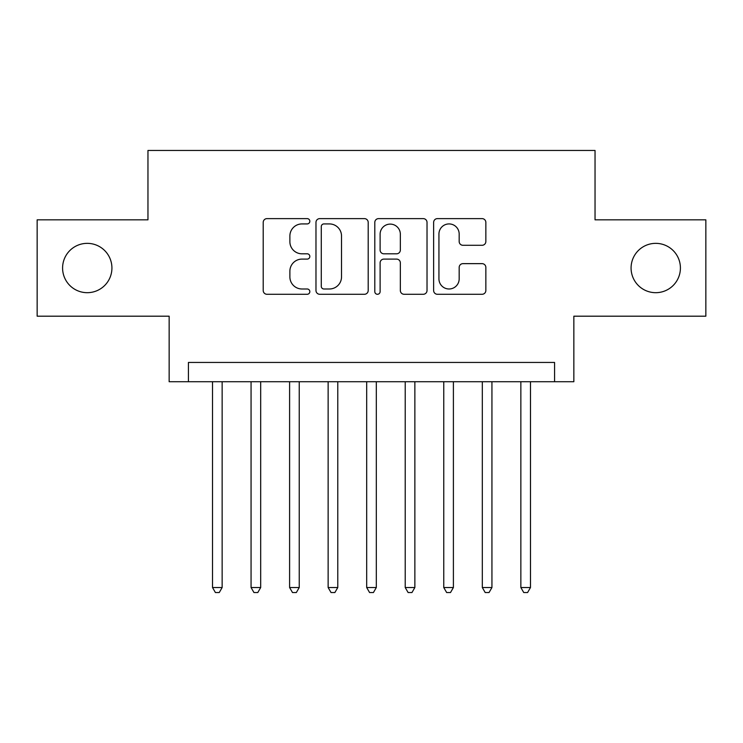 <?xml version="1.0" encoding="UTF-8"?>
<svg xmlns="http://www.w3.org/2000/svg" width="743" height="743" viewBox="0 0 743 743"><rect width="100%" height="100%" fill="white"/><g stroke="black" fill="none" stroke-linecap="round" stroke-linejoin="round"><path stroke-width="1.11" d="M309.831 221.265A2.647 2.647 0 0 0 307.184 218.618L266.988 218.618A3.78 3.78 0 0 0 263.208 222.408L263.208 290.504A3.78 3.78 0 0 0 266.988 294.284L307.184 294.284A2.647 2.647 0 0 0 309.831 291.637A2.647 2.647 0 0 0 307.184 288.99L301.983 288.99A12.102 12.102 0 0 1 289.881 276.879L289.881 271.204A12.102 12.102 0 0 1 301.983 259.103L307.184 259.103A2.647 2.647 0 0 0 309.831 256.456A2.647 2.647 0 0 0 307.184 253.809L301.983 253.809A12.102 12.102 0 0 1 289.881 241.698L289.881 236.023A12.102 12.102 0 0 1 301.983 223.922L307.184 223.922A2.647 2.647 0 0 0 309.831 221.265M631.076 268.019A24.668 24.668 0 0 0 655.744 292.686A24.668 24.668 0 0 0 680.412 268.019A24.668 24.668 0 0 0 655.744 243.351A24.668 24.668 0 0 0 631.076 268.019M62.588 268.019A24.668 24.668 0 0 0 87.256 292.686A24.668 24.668 0 0 0 111.924 268.019A24.668 24.668 0 0 0 87.256 243.351A24.668 24.668 0 0 0 62.588 268.019M482.058 245.292A3.78 3.78 0 0 0 485.848 241.512L485.848 222.408A3.78 3.78 0 0 0 482.058 218.618L437.423 218.618A3.78 3.78 0 0 0 433.633 222.408L433.633 290.504A3.78 3.78 0 0 0 437.423 294.284L482.058 294.284A3.78 3.78 0 0 0 485.848 290.504L485.848 267.424A3.78 3.78 0 0 0 482.058 263.644L462.954 263.644A3.78 3.78 0 0 0 459.174 267.424L459.174 278.866A10.123 10.123 0 0 1 449.051 288.99A10.123 10.123 0 0 1 438.937 278.866L438.937 234.036A10.123 10.123 0 0 1 449.051 223.922A10.123 10.123 0 0 1 459.174 234.036L459.174 241.512A3.78 3.78 0 0 0 462.954 245.292L482.058 245.292M554.575 381.716L573.847 381.716L573.847 316.193L705.85 316.193L705.85 219.835L595.041 219.835L595.041 150.467L147.959 150.467L147.959 219.835L37.15 219.835L37.15 316.193L169.153 316.193L169.153 381.716L554.575 381.716L554.575 362.445L188.425 362.445L188.425 381.716M368.194 222.408A3.78 3.78 0 0 0 364.404 218.618L319.769 218.618A3.78 3.78 0 0 0 315.979 222.408L315.979 290.504A3.78 3.78 0 0 0 319.769 294.284L364.404 294.284A3.78 3.78 0 0 0 368.194 290.504L368.194 222.408M378.596 218.618L423.231 218.618A3.78 3.78 0 0 1 427.021 222.408L427.021 290.504A3.78 3.78 0 0 1 423.231 294.284L404.127 294.284A3.78 3.78 0 0 1 400.347 290.504L400.347 262.883A3.78 3.78 0 0 0 396.567 259.103L383.89 259.103A3.78 3.78 0 0 0 380.11 262.883L380.11 291.637A2.647 2.647 0 0 1 377.463 294.284A2.647 2.647 0 0 1 374.806 291.637L374.806 222.408A3.78 3.78 0 0 1 378.596 218.618M323.929 223.922A2.647 2.647 0 0 0 321.282 226.569L321.282 286.343A2.647 2.647 0 0 0 323.929 288.99L329.409 288.99A12.102 12.102 0 0 0 341.52 276.879L341.52 236.023A12.102 12.102 0 0 0 329.409 223.922L323.929 223.922M400.347 234.231A10.123 10.123 0 0 0 390.224 224.107A10.123 10.123 0 0 0 380.11 234.231L380.11 250.019A3.78 3.78 0 0 0 383.89 253.809L396.567 253.809A3.78 3.78 0 0 0 400.347 250.019L400.347 234.231M212.517 381.716L212.517 587.527L222.148 587.527L222.148 381.716M222.148 587.527L219.259 592.533L215.405 592.533L212.517 587.527M251.06 381.716L251.06 587.527L260.691 587.527L260.691 381.716M260.691 587.527L257.802 592.533L253.948 592.533L251.06 587.527M289.603 381.716L289.603 587.527L299.234 587.527L299.234 381.716M299.234 587.527L296.346 592.533L292.491 592.533L289.603 587.527M328.137 381.716L328.137 587.527L337.777 587.527L337.777 381.716M337.777 587.527L334.889 592.533L331.034 592.533L328.137 587.527M366.68 381.716L366.68 587.527L376.32 587.527L376.32 381.716M376.32 587.527L373.423 592.533L369.577 592.533L366.68 587.527M405.223 381.716L405.223 587.527L414.863 587.527L414.863 381.716M414.863 587.527L411.966 592.533L408.111 592.533L405.223 587.527M443.766 381.716L443.766 587.527L453.397 587.527L453.397 381.716M453.397 587.527L450.509 592.533L446.654 592.533L443.766 587.527M482.309 381.716L482.309 587.527L491.94 587.527L491.94 381.716M491.94 587.527L489.052 592.533L485.198 592.533L482.309 587.527M520.852 381.716L520.852 587.527L530.483 587.527L530.483 381.716M530.483 587.527L527.595 592.533L523.741 592.533L520.852 587.527"/></g></svg>
